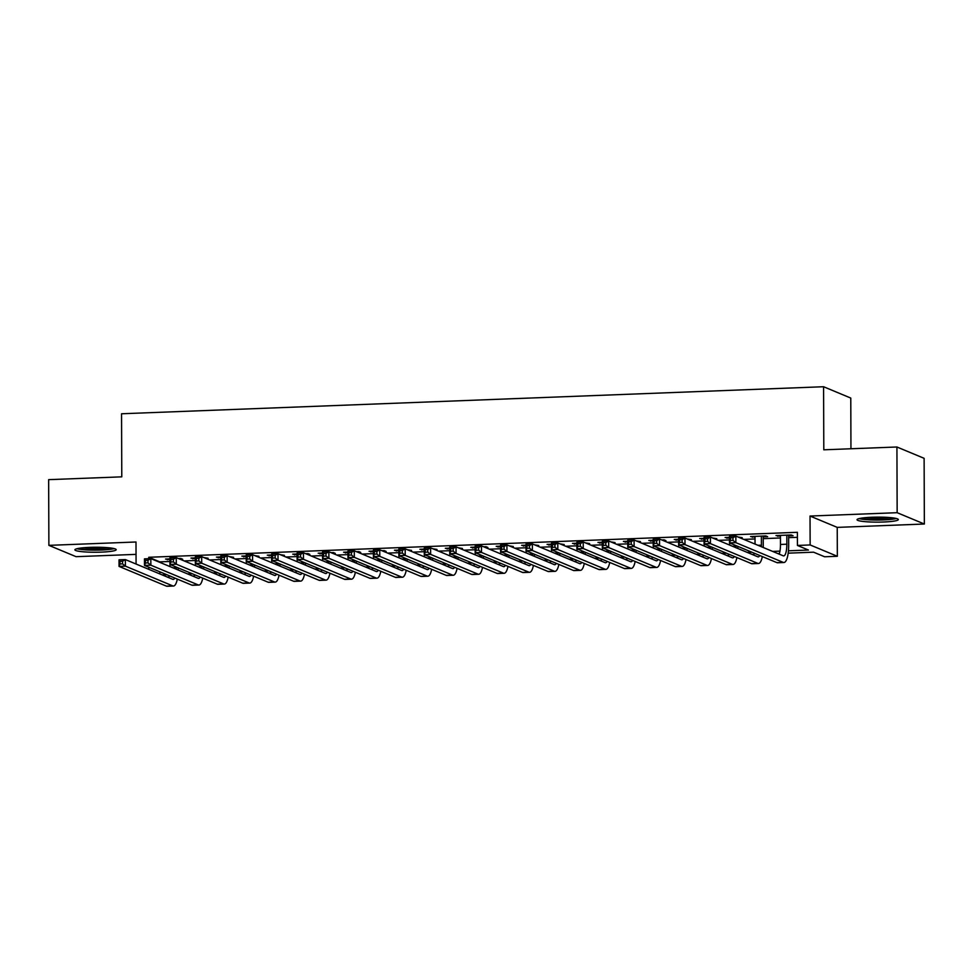 <?xml version="1.0" encoding="UTF-8"?>
<svg xmlns="http://www.w3.org/2000/svg" width="973" height="973" viewBox="0 0 973 973"><rect width="100%" height="100%" fill="white"/><g stroke="black" fill="none" stroke-linecap="round" stroke-linejoin="round"><path stroke-width="1.46" d="M101.277 552.129A20.652 2.505 179.8 0 0 116.188 549.672A20.652 2.505 179.8 0 0 89.808 547.361A20.652 2.505 179.8 0 0 74.897 549.818A20.652 2.505 179.8 0 0 101.277 552.129M883.423 522.014A20.652 2.505 179.8 0 0 898.334 519.558A20.652 2.505 179.8 0 0 871.954 517.247A20.652 2.505 179.8 0 0 857.031 519.704A20.652 2.505 179.8 0 0 883.423 522.014M850.949 448.76L850.779 398.066L823.584 386.731L121.552 413.768L121.783 476.843L48.65 479.653L48.881 545.354L76.076 556.678L136.038 554.367M823.584 386.731L823.803 449.806L896.924 446.996L924.119 458.319L924.35 524.021L897.155 512.698L810.035 516.043L810.144 544.953L837.339 556.288L824.618 556.775L813.586 552.178L788.179 553.163M810.035 516.043L837.23 527.378L924.35 524.021M837.23 527.378L837.339 556.288M896.924 446.996L897.155 512.698M180.333 559.329L182.644 559.232L180.808 558.466L178.497 558.563M169.91 558.891L165.544 559.061L169.91 559.73M205.765 558.344L208.076 558.259L203.929 557.578M195.342 557.906L190.976 558.076L195.342 558.745M231.197 557.371L233.508 557.274L229.36 556.605M220.774 556.933L216.42 557.103L220.774 557.772M256.641 556.386L258.952 556.301L254.804 555.619M246.218 555.948L241.851 556.118L246.218 556.787M282.073 555.413L284.384 555.315L280.236 554.646M271.649 554.975L267.283 555.145L271.649 555.814M307.504 554.428L309.815 554.342L307.979 553.576L305.668 553.661M297.081 553.99L292.727 554.16L297.081 554.829M332.948 553.442L335.259 553.357L333.423 552.591L331.112 552.688M322.513 553.017L318.159 553.187L322.525 553.844M358.38 552.469L360.691 552.384L358.855 551.618L356.544 551.703M347.957 552.032L343.591 552.202L347.957 552.871M383.812 551.484L386.123 551.399L384.286 550.633L381.975 550.73M373.389 551.059L369.022 551.229L373.389 551.886M409.256 550.511L411.567 550.426L407.419 549.745M398.821 550.073L394.466 550.244L398.833 550.913M434.688 549.526L436.999 549.441L432.851 548.76M424.264 549.1L419.898 549.259L424.264 549.927M460.12 548.553L462.43 548.468L458.283 547.787M449.696 548.115L445.33 548.286L449.696 548.954M485.563 547.568L487.874 547.483L486.038 546.717L483.715 546.802M475.128 547.142L470.774 547.3L475.14 547.969M510.995 546.595L513.306 546.51L509.159 545.829M500.572 546.157L496.206 546.327L500.572 546.996M536.427 545.61L538.738 545.525L534.591 544.844M526.004 545.184L521.637 545.342L526.004 546.011M561.871 544.637L564.182 544.539L560.022 543.871M551.436 544.199L547.081 544.369L551.448 545.038M587.303 543.652L589.614 543.566L585.466 542.885M576.88 543.226L572.513 543.384L576.88 544.053M612.735 542.679L615.045 542.581L610.898 541.912M602.311 542.241L597.945 542.411L602.311 543.08M638.166 541.693L640.477 541.608L636.33 540.927M627.743 541.268L623.389 541.426L627.743 542.095M663.61 540.72L665.921 540.623L664.085 539.857L661.774 539.954M653.187 540.283L648.821 540.453L653.187 541.122M689.042 539.735L691.353 539.65L687.206 538.969M678.619 539.297L674.253 539.468L678.619 540.137M714.474 538.762L716.785 538.665L712.637 537.996M704.051 538.324L699.696 538.495L704.051 539.164M739.918 537.777L742.229 537.692L738.081 537.011M729.482 537.339L725.128 537.51L729.495 538.178M763.209 536.877L767.661 536.707L765.824 535.941L750.56 536.537L755.012 537.193M788.446 550.803L808.441 550.037L797.422 545.452L797.374 532.304L148.772 557.274L159.791 561.871L169.91 561.482M184.189 560.934L195.354 560.497M209.621 559.949L220.786 559.524M235.065 558.976L246.218 558.538M260.496 557.991L271.662 557.565M285.928 557.018L297.093 556.58M311.372 556.033L322.525 555.607M336.804 555.06L347.969 554.622M362.236 554.075L373.401 553.649M387.68 553.102L398.833 552.664M413.111 552.117L424.264 551.691M438.543 551.144L449.708 550.706M463.975 550.159L475.14 549.733M489.419 549.186L500.572 548.748M514.851 548.2L526.016 547.775M540.283 547.215L551.448 546.79M565.727 546.242L576.88 545.817M591.158 545.257L602.323 544.831M616.59 544.284L627.755 543.858M642.034 543.299L653.187 542.873M667.466 542.326L678.631 541.9M692.898 541.341L704.063 540.915M718.342 540.368L729.495 539.93M743.773 539.383L755.024 538.957M763.221 538.641L780.455 537.972M788.653 537.655L797.398 537.327M788.641 535.904L793.092 535.734L791.256 534.968L776.004 535.551L780.455 536.22M136.074 564.036L136.001 541.997L48.881 545.354M148.772 557.274L148.772 558.684M148.808 567.223L148.808 569.339M797.422 545.452L810.144 544.953M779.373 553.503L777.804 553.564M753.941 554.476L752.36 554.537M728.497 555.461L726.928 555.522M703.065 556.434L701.497 556.495M677.634 557.42L676.053 557.48M652.19 558.393L650.621 558.453M626.758 559.378L625.189 559.439M601.326 560.351L599.745 560.412M575.882 561.336L574.313 561.397M550.45 562.309L548.881 562.37M525.019 563.294L523.438 563.355M499.575 564.267L498.006 564.328M474.143 565.252L472.574 565.313M448.711 566.225L447.13 566.286M423.267 567.21L421.698 567.271M397.835 568.183L396.266 568.244M372.404 569.169L370.835 569.229M346.96 570.142L345.391 570.202M321.528 571.127L319.959 571.187M296.096 572.112L294.527 572.173M270.664 573.085L269.083 573.146M245.22 574.07L243.651 574.131M219.789 575.043L218.22 575.104M194.357 576.028L192.776 576.089M168.913 577.001L167.344 577.062M162.199 574.921L166.857 574.739M187.631 573.936L192.289 573.766M213.075 572.963L217.733 572.781M238.507 571.978L243.165 571.808M263.938 571.005L268.597 570.823M289.382 570.02L294.041 569.85M314.814 569.047L319.472 568.864M340.246 568.062L344.904 567.891M365.69 567.089L370.348 566.906M391.122 566.104L395.78 565.921M416.553 565.131L421.212 564.948M441.985 564.145L446.656 563.963M467.429 563.172L472.087 562.99M492.861 562.187L497.519 562.005M518.293 561.214L522.951 561.032M543.737 560.229L548.395 560.047M569.169 559.256L573.827 559.074M594.6 558.271L599.259 558.088M620.044 557.298L624.702 557.115M645.476 556.313L650.134 556.13M670.908 555.328L675.566 555.157M696.352 554.355L701.01 554.172M721.784 553.369L726.442 553.199M747.215 552.396L751.874 552.214M772.659 551.411L779.957 551.132M159.827 571.808L159.84 573.936M777.828 535.478L777.841 536.318M752.397 536.464L752.397 537.303M726.965 537.437L726.965 538.276M701.521 538.422L701.533 539.261M676.089 539.395L676.089 540.234M650.657 540.38L650.657 541.219M625.213 541.365L625.225 542.192M599.782 542.338L599.782 543.177M574.35 543.323L574.35 544.15M548.918 544.296L548.918 545.135M523.474 545.281L523.474 546.108M498.042 546.254L498.042 547.094M472.61 547.24L472.61 548.067M447.166 548.213L447.179 549.052M421.735 549.198L421.735 550.025M396.303 550.171L396.303 551.01M370.859 551.156L370.871 551.983M345.427 552.129L345.427 552.968M319.995 553.114L319.995 553.941M294.551 554.087L294.564 554.926M269.12 555.072L269.12 555.911M243.688 556.045L243.688 556.884M218.244 557.03L218.256 557.87M192.812 558.003L192.812 558.843M167.38 558.989L167.38 559.828M780.455 535.381L780.48 544.454A13.233 3.637 -92.2 0 1 779.142 554.124M786.804 535.138L786.841 544.199A13.233 3.637 -92.2 0 1 783.679 555.899A13.233 3.637 -92.2 0 1 783.216 555.814L735.843 536.087L735.868 542.654L783.229 562.382A19.861 5.461 87.8 0 0 783.934 562.516A19.861 5.461 87.8 0 0 788.677 544.965L788.641 535.065M732.997 540.356L735.868 542.654L729.507 542.898L729.482 536.33L735.843 536.087L732.985 537.728L730.443 537.826L730.455 540.453L732.997 540.356L732.985 537.728M730.455 540.453L729.507 542.898L776.88 562.625A19.861 5.461 87.8 0 0 777.573 562.759L783.934 562.516M729.482 536.33L730.443 537.826M894.661 518.147A17.867 2.165 -0.2 0 1 882.645 519.594A17.867 2.165 -0.2 0 1 860.704 518.268M865.654 517.636A16.553 2.007 179.8 0 0 882.268 518.123A16.553 2.007 179.8 0 0 889.711 517.551M859.013 518.621A20.518 2.493 179.8 0 0 883.375 519.898A20.518 2.493 179.8 0 0 896.352 518.5M112.515 548.261A17.867 2.165 -0.2 0 1 83.143 549.246A17.867 2.165 -0.2 0 1 78.558 548.383M83.508 547.75A16.553 2.007 179.8 0 0 84.055 547.811A16.553 2.007 179.8 0 0 107.565 547.665M76.867 548.736A20.518 2.493 179.8 0 0 81.306 549.49A20.518 2.493 179.8 0 0 114.206 548.614M755.012 536.366L755.036 544.077M761.373 536.111L761.409 545.184A13.233 3.637 -92.2 0 1 761.385 546.717M763.233 547.495A19.861 5.461 87.8 0 0 763.246 545.95L763.209 536.05M759.767 555.51A13.233 3.637 -92.2 0 1 758.235 556.884A13.233 3.637 -92.2 0 1 757.772 556.787L710.412 537.06L710.436 543.627L757.797 563.367A19.861 5.461 87.8 0 0 758.49 563.501A19.861 5.461 87.8 0 0 762.333 556.568M754.294 553.223A13.233 3.637 -92.2 0 1 753.71 555.096M707.566 541.341L710.436 543.627L704.075 543.883L704.051 537.303L710.412 537.06L707.553 538.714L705.011 538.811L705.011 541.438L707.566 541.341L707.553 538.714M705.011 541.438L704.075 543.883L751.436 563.61A19.861 5.461 87.8 0 0 752.129 563.744L758.49 563.501M704.051 537.303L705.011 538.811M729.592 542.934L729.604 545.062M735.965 545.585L735.965 546.157A13.233 3.637 -92.2 0 1 735.953 547.702M737.789 548.468A19.861 5.461 87.8 0 0 737.802 546.923L737.802 546.352M734.335 556.483A13.233 3.637 -92.2 0 1 732.803 557.857A13.233 3.637 -92.2 0 1 732.341 557.772L684.968 538.045L684.992 544.612L732.365 564.34A19.861 5.461 87.8 0 0 733.058 564.474A19.861 5.461 87.8 0 0 736.902 557.553M728.85 554.196A13.233 3.637 -92.2 0 1 728.278 556.082M682.122 542.314L684.992 544.612L678.631 544.856L678.619 538.288L684.968 538.045L682.122 539.687L679.568 539.784L679.58 542.411L682.122 542.314L682.122 539.687M679.58 542.411L678.631 544.856L726.004 564.583A19.861 5.461 87.8 0 0 726.697 564.717L733.058 564.474M678.619 538.288L679.568 539.784M704.16 543.919L704.172 546.035M710.533 546.571L710.533 547.142A13.233 3.637 -92.2 0 1 710.509 548.675M712.358 549.453A19.861 5.461 87.8 0 0 712.37 547.908L712.37 547.337M708.903 557.468A13.233 3.637 -92.2 0 1 707.371 558.843A13.233 3.637 -92.2 0 1 706.909 558.757L659.536 539.018L659.56 545.598L706.933 565.325A19.861 5.461 87.8 0 0 707.626 565.459A19.861 5.461 87.8 0 0 711.47 558.538M703.418 555.182A13.233 3.637 -92.2 0 1 702.834 557.055M656.69 543.299L659.56 545.598L653.199 545.841L653.175 539.261L659.536 539.018L656.678 540.672L654.136 540.769L654.148 543.396L656.69 543.299L656.678 540.672M654.148 543.396L653.199 545.841L700.572 565.568A19.861 5.461 87.8 0 0 701.265 565.702L707.626 565.459M653.175 539.261L654.136 540.769M678.728 544.892L678.728 547.021M685.101 547.544L685.101 548.127A13.233 3.637 -92.2 0 1 685.077 549.66M686.926 550.426A19.861 5.461 87.8 0 0 686.938 548.881L686.938 548.31M683.46 558.441A13.233 3.637 -92.2 0 1 681.927 559.816A13.233 3.637 -92.2 0 1 681.465 559.73L634.104 540.003L634.128 546.571L681.489 566.298A19.861 5.461 87.8 0 0 682.182 566.432A19.861 5.461 87.8 0 0 686.038 559.511M677.986 556.155A13.233 3.637 -92.2 0 1 677.403 558.04M631.258 544.272L634.128 546.571L627.767 546.814L627.743 540.246L634.104 540.003L631.246 541.645L628.704 541.742L628.716 544.369L631.258 544.272L631.246 541.645M628.716 544.369L627.767 546.814L675.128 566.541A19.861 5.461 87.8 0 0 675.834 566.675L682.182 566.432M627.743 540.246L628.704 541.742M653.297 545.877L653.297 547.994M659.658 548.529L659.658 549.1A13.233 3.637 -92.2 0 1 659.645 550.645M661.482 551.411A19.861 5.461 87.8 0 0 661.494 549.867L661.494 549.295M658.028 559.426A13.233 3.637 -92.2 0 1 656.495 560.801A13.233 3.637 -92.2 0 1 656.033 560.716L608.66 540.976L608.684 547.556L656.057 567.283A19.861 5.461 87.8 0 0 656.751 567.417A19.861 5.461 87.8 0 0 660.594 560.497M652.542 557.14A13.233 3.637 -92.2 0 1 651.971 559.013M605.814 545.257L608.684 547.556L602.336 547.799L602.311 541.219L608.66 540.976L605.814 542.63L603.26 542.727L603.272 545.354L605.814 545.257L605.814 542.63M603.272 545.354L602.336 547.799L649.696 567.527A19.861 5.461 87.8 0 0 650.39 567.66L656.751 567.417M602.311 541.219L603.26 542.727M627.853 546.85L627.865 548.979M634.226 549.502L634.226 550.086A13.233 3.637 -92.2 0 1 634.201 551.618M636.05 552.384A19.861 5.461 87.8 0 0 636.062 550.84L636.062 550.268M632.596 560.399A13.233 3.637 -92.2 0 1 631.063 561.774A13.233 3.637 -92.2 0 1 630.601 561.689L583.228 541.961L583.253 548.529L630.626 568.256A19.861 5.461 87.8 0 0 631.319 568.39A19.861 5.461 87.8 0 0 635.162 561.47M627.111 558.113A13.233 3.637 -92.2 0 1 626.527 559.998M580.382 546.23L583.253 548.529L576.892 548.772L576.867 542.204L583.228 541.961L580.37 543.603L577.828 543.7L577.84 546.327L580.382 546.23L580.37 543.603M577.84 546.327L576.892 548.772L624.265 568.5A19.861 5.461 87.8 0 0 624.958 568.633L631.319 568.39M576.867 542.204L577.828 543.7M602.421 547.835L602.433 549.952M608.794 550.487L608.794 551.059A13.233 3.637 -92.2 0 1 608.77 552.603M610.618 553.369A19.861 5.461 87.8 0 0 610.63 551.825L610.63 551.253M607.152 561.385A13.233 3.637 -92.2 0 1 605.62 562.759A13.233 3.637 -92.2 0 1 605.157 562.674L557.797 542.934L557.821 549.514L605.182 569.241A19.861 5.461 87.8 0 0 605.875 569.375A19.861 5.461 87.8 0 0 609.73 562.455M601.679 559.098A13.233 3.637 -92.2 0 1 601.095 560.971M554.951 547.215L557.821 549.514L551.46 549.757L551.436 543.189L557.797 542.934L554.938 544.588L552.396 544.685L552.409 547.312L554.951 547.215L554.938 544.588M552.409 547.312L551.46 549.757L598.821 569.485A19.861 5.461 87.8 0 0 599.526 569.619L605.875 569.375M551.436 543.189L552.396 544.685M576.989 548.808L576.989 550.937M583.35 551.46L583.35 552.044A13.233 3.637 -92.2 0 1 583.338 553.576M585.187 554.342A19.861 5.461 87.8 0 0 585.187 552.81L585.187 552.226M581.72 562.358A13.233 3.637 -92.2 0 1 580.188 563.732A13.233 3.637 -92.2 0 1 579.726 563.647L532.365 543.919L532.377 550.487L579.75 570.214A19.861 5.461 87.8 0 0 580.443 570.348A19.861 5.461 87.8 0 0 584.287 563.428M576.235 560.071A13.233 3.637 -92.2 0 1 575.663 561.956M529.507 548.188L532.377 550.487L526.028 550.73L526.004 544.162L532.365 543.919L529.507 545.561L526.965 545.658L526.965 548.286L529.507 548.188L529.507 545.561M526.965 548.286L526.028 550.73L573.389 570.458A19.861 5.461 87.8 0 0 574.082 570.592L580.443 570.348M526.004 544.162L526.965 545.658M551.545 549.794L551.557 551.91M557.918 552.445L557.918 553.017A13.233 3.637 -92.2 0 1 557.894 554.561M559.743 555.328A19.861 5.461 87.8 0 0 559.755 553.783L559.755 553.211M556.288 563.343A13.233 3.637 -92.2 0 1 554.756 564.717A13.233 3.637 -92.2 0 1 554.294 564.632L506.921 544.892L506.945 551.472L554.318 571.2A19.861 5.461 87.8 0 0 555.011 571.333A19.861 5.461 87.8 0 0 558.855 564.413M550.803 561.056A13.233 3.637 -92.2 0 1 550.219 562.929M504.075 549.173L506.945 551.472L500.584 551.715L500.56 545.148L506.921 544.892L504.063 546.546L501.521 546.644L501.533 549.271L504.075 549.173L504.063 546.546M501.533 549.271L500.584 551.715L547.957 571.443A19.861 5.461 87.8 0 0 548.65 571.577L555.011 571.333M500.56 545.148L501.521 546.644M526.113 550.767L526.125 552.895M532.486 553.418L532.486 554.002A13.233 3.637 -92.2 0 1 532.462 555.534M534.311 556.301A19.861 5.461 87.8 0 0 534.323 554.768L534.323 554.184M530.844 564.316A13.233 3.637 -92.2 0 1 529.324 565.69A13.233 3.637 -92.2 0 1 528.85 565.605L481.489 545.877L481.513 552.445L528.874 572.173A19.861 5.461 87.8 0 0 529.567 572.306A19.861 5.461 87.8 0 0 533.423 565.386M525.371 562.029A13.233 3.637 -92.2 0 1 524.788 563.914M478.643 550.146L481.513 552.445L475.152 552.688L475.128 546.121L481.489 545.877L478.631 547.519L476.089 547.617L476.101 550.244L478.643 550.146L478.631 547.519M476.101 550.244L475.152 552.688L522.513 572.428A19.861 5.461 87.8 0 0 523.219 572.55L529.567 572.306M475.128 546.121L476.089 547.617M500.681 551.752L500.681 553.868M507.042 554.403L507.042 554.975A13.233 3.637 -92.2 0 1 507.03 556.52M508.879 557.286A19.861 5.461 87.8 0 0 508.891 555.741L508.879 555.169M505.413 565.301A13.233 3.637 -92.2 0 1 503.88 566.675A13.233 3.637 -92.2 0 1 503.418 566.59L456.057 546.85L456.069 553.43L503.442 573.158A19.861 5.461 87.8 0 0 504.136 573.292A19.861 5.461 87.8 0 0 507.979 566.371M499.927 563.014A13.233 3.637 -92.2 0 1 499.356 564.887M453.199 551.132L456.069 553.43L449.721 553.673L449.696 547.106L456.057 546.85L453.199 548.504L450.657 548.602L450.657 551.229L453.199 551.132L453.199 548.504M450.657 551.229L449.721 553.673L497.081 573.401A19.861 5.461 87.8 0 0 497.775 573.535L504.136 573.292M449.696 547.106L450.657 548.602M475.238 552.725L475.25 554.853M481.611 555.376L481.611 555.96A13.233 3.637 -92.2 0 1 481.586 557.493M483.435 558.259A19.861 5.461 87.8 0 0 483.447 556.726L483.447 556.142M479.981 566.274A13.233 3.637 -92.2 0 1 478.448 567.648A13.233 3.637 -92.2 0 1 477.986 567.563L430.613 547.835L430.638 554.403L478.011 574.131A19.861 5.461 87.8 0 0 478.704 574.265A19.861 5.461 87.8 0 0 482.547 567.344M474.496 563.987A13.233 3.637 -92.2 0 1 473.912 565.872M427.767 552.105L430.638 554.403L424.277 554.646L424.252 548.079L430.613 547.835L427.755 549.477L425.213 549.575L425.225 552.214L427.767 552.105L427.755 549.477M425.225 552.214L424.277 554.646L471.65 574.386A19.861 5.461 87.8 0 0 472.343 574.508L478.704 574.265M424.252 548.079L425.213 549.575M449.806 553.71L449.818 555.826M456.179 556.361L456.179 556.933A13.233 3.637 -92.2 0 1 456.155 558.478M458.003 559.244A19.861 5.461 87.8 0 0 458.015 557.699L458.015 557.128M454.549 567.259A13.233 3.637 -92.2 0 1 453.017 568.633A13.233 3.637 -92.2 0 1 452.542 568.548L405.182 548.821L405.206 555.388L452.567 575.116A19.861 5.461 87.8 0 0 453.272 575.25A19.861 5.461 87.8 0 0 457.115 568.329M449.064 564.972A13.233 3.637 -92.2 0 1 448.48 566.845M402.336 553.09L405.206 555.388L398.845 555.632L398.821 549.064L405.182 548.821L402.323 550.463L399.781 550.56L399.794 553.187L402.336 553.09L402.323 550.463M399.794 553.187L398.845 555.632L446.218 575.359A19.861 5.461 87.8 0 0 446.911 575.493L453.272 575.25M398.821 549.064L399.781 550.56M424.374 554.683L424.374 556.811M430.735 557.347L430.747 557.918A13.233 3.637 -92.2 0 1 430.723 559.451M432.571 560.217A19.861 5.461 87.8 0 0 432.584 558.684L432.571 558.101M429.105 568.232A13.233 3.637 -92.2 0 1 427.573 569.619A13.233 3.637 -92.2 0 1 427.111 569.521L379.75 549.794L379.774 556.361L427.135 576.089A19.861 5.461 87.8 0 0 427.828 576.223A19.861 5.461 87.8 0 0 431.671 569.302M423.62 565.958A13.233 3.637 -92.2 0 1 423.048 567.831M376.904 554.063L379.774 556.361L373.413 556.605L373.389 550.037L379.75 549.794L376.892 551.436L374.35 551.533L374.35 554.172L376.904 554.063L376.892 551.436M374.35 554.172L373.413 556.605L420.774 576.344A19.861 5.461 87.8 0 0 421.467 576.466L427.828 576.223M373.389 550.037L374.35 551.533M398.93 555.668L398.942 557.784M405.303 558.32L405.303 558.891A13.233 3.637 -92.2 0 1 405.291 560.436M407.128 561.202A19.861 5.461 87.8 0 0 407.14 559.657L407.14 559.086M403.673 569.217A13.233 3.637 -92.2 0 1 402.141 570.592A13.233 3.637 -92.2 0 1 401.679 570.506L354.306 550.779L354.33 557.347L401.703 577.074A19.861 5.461 87.8 0 0 402.396 577.208A19.861 5.461 87.8 0 0 406.24 570.287M398.188 566.931A13.233 3.637 -92.2 0 1 397.604 568.816M351.46 555.048L354.33 557.347L347.969 557.59L347.945 551.022L354.306 550.779L351.448 552.421L348.906 552.518L348.918 555.145L351.46 555.048L351.448 552.421M348.918 555.145L347.969 557.59L395.342 577.317A19.861 5.461 87.8 0 0 396.035 577.451L402.396 577.208M347.945 551.022L348.906 552.518M373.498 556.641L373.51 558.77M379.871 559.305L379.871 559.876A13.233 3.637 -92.2 0 1 379.847 561.409M381.696 562.175A19.861 5.461 87.8 0 0 381.708 560.643L381.708 560.071M378.242 570.19A13.233 3.637 -92.2 0 1 376.709 571.577A13.233 3.637 -92.2 0 1 376.247 571.479L328.874 551.752L328.898 558.32L376.259 578.059A19.861 5.461 87.8 0 0 376.965 578.181A19.861 5.461 87.8 0 0 380.808 571.26M372.756 567.916A13.233 3.637 -92.2 0 1 372.173 569.789M326.028 556.033L328.898 558.32L322.537 558.563L322.513 551.995L328.874 551.752L326.016 553.394L323.474 553.503L323.486 556.13L326.028 556.033L326.016 553.394M323.486 556.13L322.537 558.563L369.91 578.303A19.861 5.461 87.8 0 0 370.604 578.436L376.965 578.181M322.513 551.995L323.474 553.503M348.066 557.626L348.066 559.755M354.427 560.278L354.44 560.849A13.233 3.637 -92.2 0 1 354.415 562.394M356.264 563.16A19.861 5.461 87.8 0 0 356.276 561.616L356.264 561.044M352.798 571.175A13.233 3.637 -92.2 0 1 351.265 572.55A13.233 3.637 -92.2 0 1 350.803 572.465L303.442 552.737L303.467 559.305L350.827 579.032A19.861 5.461 87.8 0 0 351.521 579.166A19.861 5.461 87.8 0 0 355.364 572.246M347.325 568.889A13.233 3.637 -92.2 0 1 346.741 570.774M300.596 557.006L303.467 559.305L297.106 559.548L297.081 552.98L303.442 552.737L300.584 554.379L298.042 554.476L298.042 557.103L300.596 557.006L300.584 554.379M298.042 557.103L297.106 559.548L344.466 579.276A19.861 5.461 87.8 0 0 345.16 579.409L351.521 579.166M297.081 552.98L298.042 554.476M322.622 558.599L322.635 560.728M328.996 561.263L328.996 561.835A13.233 3.637 -92.2 0 1 328.983 563.367M330.82 564.145A19.861 5.461 87.8 0 0 330.832 562.601L330.832 562.029M327.366 572.148A13.233 3.637 -92.2 0 1 325.833 573.535A13.233 3.637 -92.2 0 1 325.371 573.438L277.998 553.71L278.023 560.278L325.396 580.017A19.861 5.461 87.8 0 0 326.089 580.139A19.861 5.461 87.8 0 0 329.932 573.219M321.881 569.874A13.233 3.637 -92.2 0 1 321.309 571.747M275.152 557.991L278.023 560.278L271.662 560.521L271.649 553.953L277.998 553.71L275.152 555.364L272.598 555.461L272.61 558.088L275.152 557.991L275.152 555.364M272.61 558.088L271.662 560.521L319.035 580.261A19.861 5.461 87.8 0 0 319.728 580.394L326.089 580.139M271.649 553.953L272.598 555.461M297.191 559.584L297.203 561.713M303.564 562.236L303.564 562.808A13.233 3.637 -92.2 0 1 303.54 564.352M305.388 565.118A19.861 5.461 87.8 0 0 305.4 563.574L305.4 563.002M301.934 573.133A13.233 3.637 -92.2 0 1 300.402 574.508A13.233 3.637 -92.2 0 1 299.939 574.423L252.566 554.695L252.591 561.263L299.952 580.99A19.861 5.461 87.8 0 0 300.657 581.124A19.861 5.461 87.8 0 0 304.5 574.204M296.449 570.847A13.233 3.637 -92.2 0 1 295.865 572.732M249.72 558.964L252.591 561.263L246.23 561.506L246.205 554.938L252.566 554.695L249.708 556.337L247.166 556.434L247.178 559.061L249.72 558.964L249.708 556.337M247.178 559.061L246.23 561.506L293.603 581.234A19.861 5.461 87.8 0 0 294.296 581.368L300.657 581.124M246.205 554.938L247.166 556.434M271.759 560.57L271.759 562.686M278.12 563.221L278.132 563.793A13.233 3.637 -92.2 0 1 278.108 565.325M279.956 566.104A19.861 5.461 87.8 0 0 279.969 564.559L279.969 563.987M276.49 574.106A13.233 3.637 -92.2 0 1 274.958 575.493A13.233 3.637 -92.2 0 1 274.495 575.396L227.135 555.668L227.159 562.236L274.52 581.976A19.861 5.461 87.8 0 0 275.213 582.097A19.861 5.461 87.8 0 0 279.056 575.177M271.017 571.832A13.233 3.637 -92.2 0 1 270.433 573.705M224.289 559.949L227.159 562.236L220.798 562.479L220.774 555.911L227.135 555.668L224.277 557.322L221.735 557.42L221.747 560.047L224.289 559.949L224.277 557.322M221.747 560.047L220.798 562.479L268.159 582.219A19.861 5.461 87.8 0 0 268.852 582.353L275.213 582.097M220.774 555.911L221.735 557.42M246.327 561.543L246.327 563.671M252.688 564.194L252.688 564.766A13.233 3.637 -92.2 0 1 252.676 566.31M254.512 567.077A19.861 5.461 87.8 0 0 254.525 565.532L254.525 564.96M251.058 575.092A13.233 3.637 -92.2 0 1 249.526 576.466A13.233 3.637 -92.2 0 1 249.064 576.381L201.691 556.653L201.715 563.221L249.088 582.949A19.861 5.461 87.8 0 0 249.781 583.082A19.861 5.461 87.8 0 0 253.625 576.162M245.573 572.805A13.233 3.637 -92.2 0 1 245.001 574.69M198.845 560.922L201.715 563.221L195.354 563.464L195.342 556.897L201.691 556.653L198.845 558.295L196.291 558.393L196.303 561.02L198.845 560.922L198.845 558.295M196.303 561.02L195.354 563.464L242.727 583.192A19.861 5.461 87.8 0 0 243.42 583.326L249.781 583.082M195.342 556.897L196.291 558.393M220.883 562.528L220.895 564.644M227.256 565.179L227.256 565.751A13.233 3.637 -92.2 0 1 227.232 567.283M229.081 568.062A19.861 5.461 87.8 0 0 229.093 566.517L229.093 565.945M225.627 576.065A13.233 3.637 -92.2 0 1 224.094 577.451A13.233 3.637 -92.2 0 1 223.632 577.354L176.259 557.626L176.283 564.194L223.656 583.934A19.861 5.461 87.8 0 0 224.349 584.055A19.861 5.461 87.8 0 0 228.193 577.135M220.141 573.79A13.233 3.637 -92.2 0 1 219.557 575.663M173.413 561.908L176.283 564.194L169.922 564.449L169.898 557.87L176.259 557.626L173.401 559.28L170.859 559.378L170.871 562.005L173.413 561.908L173.401 559.28M170.871 562.005L169.922 564.449L217.295 584.177A19.861 5.461 87.8 0 0 217.988 584.311L224.349 584.055M169.898 557.87L170.859 559.378M195.451 563.501L195.451 565.629M201.825 566.152L201.825 566.724A13.233 3.637 -92.2 0 1 201.8 568.268M203.649 569.035A19.861 5.461 87.8 0 0 203.661 567.49L203.661 566.918M200.183 577.05A13.233 3.637 -92.2 0 1 198.65 578.424A13.233 3.637 -92.2 0 1 198.188 578.339L150.827 558.611L150.851 565.179L198.212 584.907A19.861 5.461 87.8 0 0 198.906 585.041A19.861 5.461 87.8 0 0 202.761 578.12M194.709 574.763A13.233 3.637 -92.2 0 1 194.126 576.648M147.981 562.88L150.851 565.179L144.49 565.422L144.466 558.855L150.827 558.611L147.969 560.253L145.427 560.351L145.439 562.978L147.981 562.88L147.969 560.253M145.439 562.978L144.49 565.422L191.851 585.15A19.861 5.461 87.8 0 0 192.557 585.284L198.906 585.041M144.466 558.855L145.427 560.351M170.02 564.486L170.02 566.602M176.381 567.137L176.381 567.709A13.233 3.637 -92.2 0 1 176.368 569.241M178.217 570.02A19.861 5.461 87.8 0 0 178.217 568.475L178.217 567.904M174.751 578.035A13.233 3.637 -92.2 0 1 173.218 579.409A13.233 3.637 -92.2 0 1 172.756 579.312L125.383 559.584L125.408 566.152L172.78 585.892A19.861 5.461 87.8 0 0 173.474 586.026A19.861 5.461 87.8 0 0 177.317 579.093M169.266 575.748A13.233 3.637 -92.2 0 1 168.694 577.621M122.537 563.866L125.408 566.152L119.059 566.408L119.034 559.828L125.383 559.584L122.537 561.239L119.995 561.336L119.995 563.963L122.537 563.866L122.537 561.239M119.995 563.963L119.059 566.408L166.419 586.135A19.861 5.461 87.8 0 0 167.113 586.269L173.474 586.026M119.034 559.828L119.995 561.336M786.841 544.199L780.48 544.454M783.229 562.382L776.88 562.625M761.409 545.184L758.003 545.318M757.797 563.367L751.436 563.61M735.965 546.157L732.572 546.291M732.365 564.34L726.004 564.583M710.533 547.142L707.128 547.276M706.933 565.325L700.572 565.568M685.101 548.127L681.696 548.249M681.489 566.298L675.128 566.541M659.658 549.1L656.264 549.234M656.057 567.283L649.696 567.527M634.226 550.086L630.832 550.207M630.626 568.256L624.265 568.5M608.794 551.059L605.388 551.192M605.182 569.241L598.821 569.485M583.35 552.044L579.957 552.165M579.75 570.214L573.389 570.458M557.918 553.017L554.525 553.151M554.318 571.2L547.957 571.443M532.486 554.002L529.081 554.124M528.874 572.173L522.513 572.428M507.042 554.975L503.649 555.109M503.442 573.158L497.081 573.401M481.611 555.96L478.217 556.082M478.011 574.131L471.65 574.386M456.179 556.933L452.773 557.067M452.567 575.116L446.218 575.359M430.747 557.918L427.342 558.04M427.135 576.089L420.774 576.344M405.303 558.891L401.91 559.025M401.703 577.074L395.342 577.317M379.871 559.876L376.466 560.01M376.259 578.059L369.91 578.303M354.44 560.849L351.034 560.983M350.827 579.032L344.466 579.276M328.996 561.835L325.602 561.968M325.396 580.017L319.035 580.261M303.564 562.808L300.158 562.941M299.952 580.99L293.603 581.234M278.132 563.793L274.727 563.926M274.52 581.976L268.159 582.219M252.688 564.766L249.295 564.899M249.088 582.949L242.727 583.192M227.256 565.751L223.863 565.885M223.656 583.934L217.295 584.177M201.825 566.724L198.419 566.858M198.212 584.907L191.851 585.15M176.381 567.709L172.987 567.843M172.78 585.892L166.419 586.135"/></g></svg>

